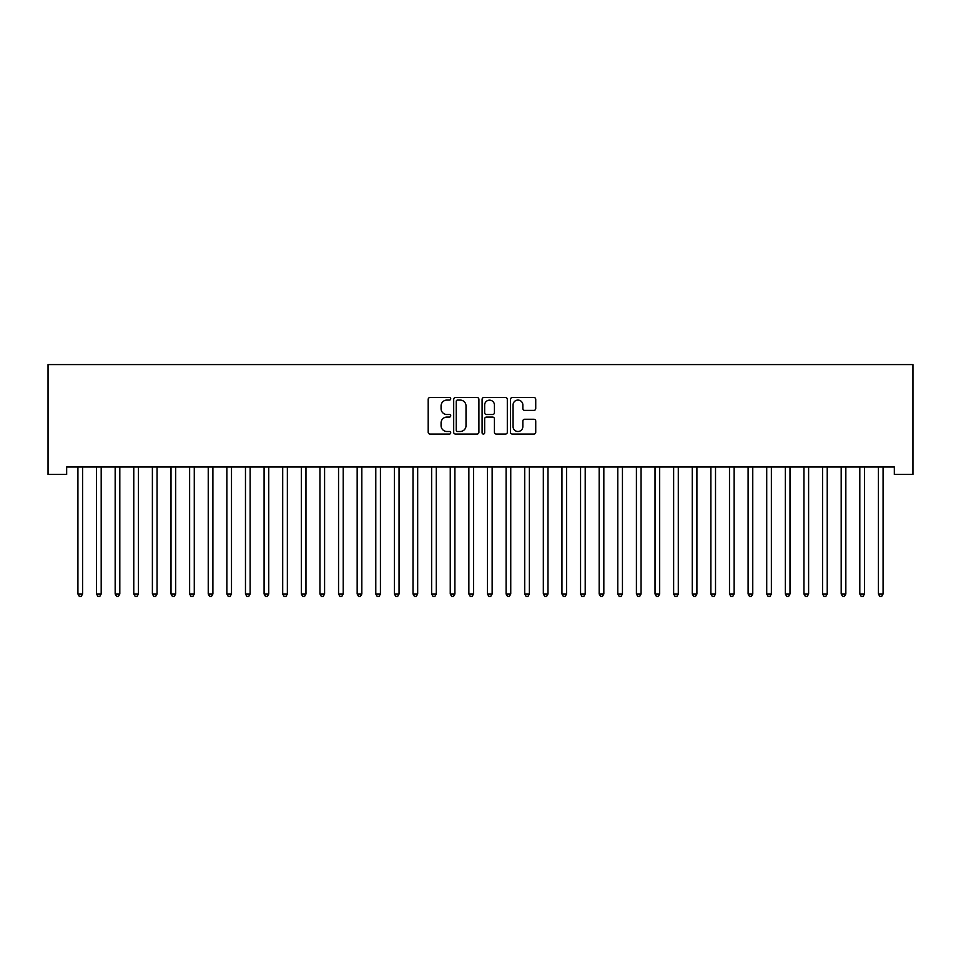 <?xml version="1.0" encoding="UTF-8"?>
<svg xmlns="http://www.w3.org/2000/svg" width="961" height="961" viewBox="0 0 961 961"><rect width="100%" height="100%" fill="white"/><g stroke="black" fill="none" stroke-linecap="round" stroke-linejoin="round"><path stroke-width="1.44" d="M450.721 398.791A1.273 1.273 0 0 0 449.436 397.518L430.023 397.518A1.826 1.826 0 0 0 428.198 399.344L428.198 432.234A1.826 1.826 0 0 0 430.023 434.06L449.436 434.06A1.273 1.273 0 0 0 450.721 432.786A1.273 1.273 0 0 0 449.436 431.501L446.925 431.501A5.85 5.85 0 0 1 441.075 425.663L441.075 422.912A5.85 5.85 0 0 1 446.925 417.074L449.436 417.074A1.273 1.273 0 0 0 450.721 415.789A1.273 1.273 0 0 0 449.436 414.515L446.925 414.515A5.85 5.85 0 0 1 441.075 408.665L441.075 405.926A5.85 5.85 0 0 1 446.925 400.076L449.436 400.076A1.273 1.273 0 0 0 450.721 398.791M533.908 410.395A1.826 1.826 0 0 0 535.733 408.569L535.733 399.344A1.826 1.826 0 0 0 533.908 397.518L512.345 397.518A1.826 1.826 0 0 0 510.507 399.344L510.507 432.234A1.826 1.826 0 0 0 512.345 434.06L533.908 434.06A1.826 1.826 0 0 0 535.733 432.234L535.733 421.086A1.826 1.826 0 0 0 533.908 419.26L524.67 419.26A1.826 1.826 0 0 0 522.844 421.086L522.844 426.612A4.889 4.889 0 0 1 517.955 431.501A4.889 4.889 0 0 1 513.066 426.612L513.066 404.965A4.889 4.889 0 0 1 517.955 400.076A4.889 4.889 0 0 1 522.844 404.965L522.844 408.569A1.826 1.826 0 0 0 524.67 410.395L533.908 410.395M894.331 466.986L66.669 466.986L66.669 474.434L48.05 474.434L48.05 364.591L912.95 364.591L912.95 474.434L894.331 474.434L894.331 466.986M478.902 399.344A1.826 1.826 0 0 0 477.076 397.518L455.514 397.518A1.826 1.826 0 0 0 453.688 399.344L453.688 432.234A1.826 1.826 0 0 0 455.514 434.06L477.076 434.06A1.826 1.826 0 0 0 478.902 432.234L478.902 399.344M483.924 397.518L505.486 397.518A1.826 1.826 0 0 1 507.312 399.344L507.312 432.234A1.826 1.826 0 0 1 505.486 434.06L496.26 434.06A1.826 1.826 0 0 1 494.435 432.234L494.435 418.9A1.826 1.826 0 0 0 492.609 417.074L486.482 417.074A1.826 1.826 0 0 0 484.656 418.9L484.656 432.786A1.273 1.273 0 0 1 483.383 434.06A1.273 1.273 0 0 1 482.098 432.786L482.098 399.344A1.826 1.826 0 0 1 483.924 397.518M457.52 400.076A1.273 1.273 0 0 0 456.247 401.35L456.247 430.228A1.273 1.273 0 0 0 457.52 431.501L460.175 431.501A5.85 5.85 0 0 0 466.013 425.663L466.013 405.926A5.85 5.85 0 0 0 460.175 400.076L457.52 400.076M494.435 405.049A4.889 4.889 0 0 0 489.545 400.172A4.889 4.889 0 0 0 484.656 405.049L484.656 412.689A1.826 1.826 0 0 0 486.482 414.515L492.609 414.515A1.826 1.826 0 0 0 494.435 412.689L494.435 405.049M77.793 467.262A1.862 1.862 -179.6 0 1 77.925 467.947A1.862 1.862 179.6 0 0 77.793 467.262L77.685 466.986M82.826 466.986L82.718 467.262A1.862 1.862 179.6 0 0 82.586 467.947L82.586 593.982L77.925 593.982L77.925 467.947M82.586 593.982L81.192 596.409L79.331 596.409L77.925 593.982M96.412 467.262A1.862 1.862 -179.6 0 1 96.544 467.947A1.862 1.862 179.6 0 0 96.412 467.262L96.304 466.986M115.032 467.262A1.862 1.862 -179.6 0 1 115.164 467.947A1.862 1.862 179.6 0 0 115.032 467.262L114.912 466.986M101.446 466.986L101.337 467.262A1.862 1.862 179.6 0 0 101.193 467.947L101.193 593.982L96.544 593.982L96.544 467.947M101.193 593.982L99.8 596.409L97.938 596.409L96.544 593.982M120.065 466.986L119.945 467.262A1.862 1.862 179.6 0 0 119.813 467.947L119.813 593.982L115.164 593.982L115.164 467.947M119.813 593.982L118.419 596.409L116.557 596.409L115.164 593.982M133.639 467.262A1.862 1.862 -179.6 0 1 133.771 467.947A1.862 1.862 179.6 0 0 133.639 467.262L133.531 466.986M152.258 467.262A1.862 1.862 -179.6 0 1 152.391 467.947A1.862 1.862 179.6 0 0 152.258 467.262L152.15 466.986M138.672 466.986L138.564 467.262A1.862 1.862 179.6 0 0 138.432 467.947L138.432 593.982L133.771 593.982L133.771 467.947M138.432 593.982L137.039 596.409L135.177 596.409L133.771 593.982M157.292 466.986L157.184 467.262A1.862 1.862 179.6 0 0 157.051 467.947L157.051 593.982L152.391 593.982L152.391 467.947M157.051 593.982L155.646 596.409L153.784 596.409L152.391 593.982M170.878 467.262A1.862 1.862 -179.6 0 1 171.01 467.947A1.862 1.862 179.6 0 0 170.878 467.262L170.77 466.986M175.911 466.986L175.803 467.262A1.862 1.862 179.6 0 0 175.659 467.947L175.659 593.982L171.01 593.982L171.01 467.947M175.659 593.982L174.265 596.409L172.403 596.409L171.01 593.982M189.485 467.262A1.862 1.862 -179.6 0 1 189.629 467.947A1.862 1.862 179.6 0 0 189.485 467.262L189.377 466.986M194.518 466.986L194.41 467.262A1.862 1.862 179.6 0 0 194.278 467.947L194.278 593.982L189.629 593.982L189.629 467.947M194.278 593.982L192.885 596.409L191.023 596.409L189.629 593.982M208.105 467.262A1.862 1.862 -179.6 0 1 208.237 467.947A1.862 1.862 179.6 0 0 208.105 467.262L207.996 466.986M226.724 467.262A1.862 1.862 -179.6 0 1 226.856 467.947A1.862 1.862 179.6 0 0 226.724 467.262L226.616 466.986M245.343 467.262A1.862 1.862 -179.6 0 1 245.475 467.947A1.862 1.862 179.6 0 0 245.343 467.262L245.223 466.986M263.951 467.262A1.862 1.862 -179.6 0 1 264.095 467.947A1.862 1.862 179.6 0 0 263.951 467.262L263.843 466.986M282.57 467.262A1.862 1.862 -179.6 0 1 282.702 467.947A1.862 1.862 179.6 0 0 282.57 467.262L282.462 466.986M301.189 467.262A1.862 1.862 -179.6 0 1 301.322 467.947A1.862 1.862 179.6 0 0 301.189 467.262L301.081 466.986M319.797 467.262A1.862 1.862 -179.6 0 1 319.941 467.947A1.862 1.862 179.6 0 0 319.797 467.262L319.689 466.986M338.416 467.262A1.862 1.862 -179.6 0 1 338.548 467.947A1.862 1.862 179.6 0 0 338.416 467.262L338.308 466.986M357.036 467.262A1.862 1.862 -179.6 0 1 357.168 467.947A1.862 1.862 179.6 0 0 357.036 467.262L356.927 466.986M213.138 466.986L213.03 467.262A1.862 1.862 179.6 0 0 212.898 467.947L212.898 593.982L208.237 593.982L208.237 467.947M212.898 593.982L211.504 596.409L209.642 596.409L208.237 593.982M231.757 466.986L231.649 467.262A1.862 1.862 179.6 0 0 231.505 467.947L231.505 593.982L226.856 593.982L226.856 467.947M231.505 593.982L230.111 596.409L228.25 596.409L226.856 593.982M250.377 466.986L250.256 467.262A1.862 1.862 179.6 0 0 250.124 467.947L250.124 593.982L245.475 593.982L245.475 467.947M250.124 593.982L248.731 596.409L246.869 596.409L245.475 593.982M268.984 466.986L268.876 467.262A1.862 1.862 179.6 0 0 268.744 467.947L268.744 593.982L264.095 593.982L264.095 467.947M268.744 593.982L267.35 596.409L265.488 596.409L264.095 593.982M287.603 466.986L287.495 467.262A1.862 1.862 179.6 0 0 287.363 467.947L287.363 593.982L282.702 593.982L282.702 467.947M287.363 593.982L285.958 596.409L284.096 596.409L282.702 593.982M306.223 466.986L306.115 467.262A1.862 1.862 179.6 0 0 305.97 467.947L305.97 593.982L301.322 593.982L301.322 467.947M305.97 593.982L304.577 596.409L302.715 596.409L301.322 593.982M324.83 466.986L324.722 467.262A1.862 1.862 179.6 0 0 324.59 467.947L324.59 593.982L319.941 593.982L319.941 467.947M324.59 593.982L323.196 596.409L321.334 596.409L319.941 593.982M343.449 466.986L343.341 467.262A1.862 1.862 179.6 0 0 343.209 467.947L343.209 593.982L338.548 593.982L338.548 467.947M343.209 593.982L341.816 596.409L339.954 596.409L338.548 593.982M362.069 466.986L361.961 467.262A1.862 1.862 179.6 0 0 361.829 467.947L361.829 593.982L357.168 593.982L357.168 467.947M361.829 593.982L360.423 596.409L358.561 596.409L357.168 593.982M375.655 467.262A1.862 1.862 -179.6 0 1 375.787 467.947A1.862 1.862 179.6 0 0 375.655 467.262L375.535 466.986M380.688 466.986L380.568 467.262A1.862 1.862 179.6 0 0 380.436 467.947L380.436 593.982L375.787 593.982L375.787 467.947M380.436 593.982L379.042 596.409L377.18 596.409L375.787 593.982M394.262 467.262A1.862 1.862 -179.6 0 1 394.406 467.947A1.862 1.862 179.6 0 0 394.262 467.262L394.154 466.986M399.295 466.986L399.187 467.262A1.862 1.862 179.6 0 0 399.055 467.947L399.055 593.982L394.406 593.982L394.406 467.947M399.055 593.982L397.662 596.409L395.8 596.409L394.406 593.982M412.882 467.262A1.862 1.862 -179.6 0 1 413.014 467.947A1.862 1.862 179.6 0 0 412.882 467.262L412.774 466.986M417.915 466.986L417.807 467.262A1.862 1.862 179.6 0 0 417.675 467.947L417.675 593.982L413.014 593.982L413.014 467.947M417.675 593.982L416.269 596.409L414.407 596.409L413.014 593.982M431.501 467.262A1.862 1.862 -179.6 0 1 431.633 467.947A1.862 1.862 179.6 0 0 431.501 467.262L431.393 466.986M436.534 466.986L436.426 467.262A1.862 1.862 179.6 0 0 436.282 467.947L436.282 593.982L431.633 593.982L431.633 467.947M436.282 593.982L434.889 596.409L433.027 596.409L431.633 593.982M450.12 467.262A1.862 1.862 -179.6 0 1 450.253 467.947A1.862 1.862 179.6 0 0 450.12 467.262L450 466.986M455.142 466.986L455.034 467.262A1.862 1.862 179.6 0 0 454.901 467.947L454.901 593.982L450.253 593.982L450.253 467.947M454.901 593.982L453.508 596.409L451.646 596.409L450.253 593.982M468.728 467.262A1.862 1.862 -179.6 0 1 468.86 467.947A1.862 1.862 179.6 0 0 468.728 467.262L468.62 466.986M473.761 466.986L473.653 467.262A1.862 1.862 179.6 0 0 473.521 467.947L473.521 593.982L468.86 593.982L468.86 467.947M473.521 593.982L472.127 596.409L470.265 596.409L468.86 593.982M487.347 467.262A1.862 1.862 -179.6 0 1 487.479 467.947A1.862 1.862 179.6 0 0 487.347 467.262L487.239 466.986M492.38 466.986L492.272 467.262A1.862 1.862 179.6 0 0 492.14 467.947L492.14 593.982L487.479 593.982L487.479 467.947M492.14 593.982L490.735 596.409L488.873 596.409L487.479 593.982M505.966 467.262A1.862 1.862 -179.6 0 1 506.099 467.947A1.862 1.862 179.6 0 0 505.966 467.262L505.858 466.986M511 466.986L510.88 467.262A1.862 1.862 179.6 0 0 510.747 467.947L510.747 593.982L506.099 593.982L506.099 467.947M510.747 593.982L509.354 596.409L507.492 596.409L506.099 593.982M524.574 467.262A1.862 1.862 -179.6 0 1 524.718 467.947A1.862 1.862 179.6 0 0 524.574 467.262L524.466 466.986M529.607 466.986L529.499 467.262A1.862 1.862 179.6 0 0 529.367 467.947L529.367 593.982L524.718 593.982L524.718 467.947M529.367 593.982L527.973 596.409L526.111 596.409L524.718 593.982M543.193 467.262A1.862 1.862 -179.6 0 1 543.325 467.947A1.862 1.862 179.6 0 0 543.193 467.262L543.085 466.986M548.226 466.986L548.118 467.262A1.862 1.862 179.6 0 0 547.986 467.947L547.986 593.982L543.325 593.982L543.325 467.947M547.986 593.982L546.593 596.409L544.731 596.409L543.325 593.982M561.813 467.262A1.862 1.862 -179.6 0 1 561.945 467.947A1.862 1.862 179.6 0 0 561.813 467.262L561.704 466.986M566.846 466.986L566.738 467.262A1.862 1.862 179.6 0 0 566.594 467.947L566.594 593.982L561.945 593.982L561.945 467.947M566.594 593.982L565.2 596.409L563.338 596.409L561.945 593.982M580.432 467.262A1.862 1.862 -179.6 0 1 580.564 467.947A1.862 1.862 179.6 0 0 580.432 467.262L580.312 466.986M585.465 466.986L585.345 467.262A1.862 1.862 179.6 0 0 585.213 467.947L585.213 593.982L580.564 593.982L580.564 467.947M585.213 593.982L583.82 596.409L581.958 596.409L580.564 593.982M599.039 467.262A1.862 1.862 -179.6 0 1 599.171 467.947A1.862 1.862 179.6 0 0 599.039 467.262L598.931 466.986M604.073 466.986L603.964 467.262A1.862 1.862 179.6 0 0 603.832 467.947L603.832 593.982L599.171 593.982L599.171 467.947M603.832 593.982L602.439 596.409L600.577 596.409L599.171 593.982M617.659 467.262A1.862 1.862 -179.6 0 1 617.791 467.947A1.862 1.862 179.6 0 0 617.659 467.262L617.551 466.986M622.692 466.986L622.584 467.262A1.862 1.862 179.6 0 0 622.452 467.947L622.452 593.982L617.791 593.982L617.791 467.947M622.452 593.982L621.046 596.409L619.184 596.409L617.791 593.982M636.278 467.262A1.862 1.862 -179.6 0 1 636.41 467.947A1.862 1.862 179.6 0 0 636.278 467.262L636.17 466.986M641.311 466.986L641.203 467.262A1.862 1.862 179.6 0 0 641.059 467.947L641.059 593.982L636.41 593.982L636.41 467.947M641.059 593.982L639.666 596.409L637.804 596.409L636.41 593.982M654.885 467.262A1.862 1.862 -179.6 0 1 655.03 467.947A1.862 1.862 179.6 0 0 654.885 467.262L654.777 466.986M659.919 466.986L659.811 467.262A1.862 1.862 179.6 0 0 659.678 467.947L659.678 593.982L655.03 593.982L655.03 467.947M659.678 593.982L658.285 596.409L656.423 596.409L655.03 593.982M673.505 467.262A1.862 1.862 -179.6 0 1 673.637 467.947A1.862 1.862 179.6 0 0 673.505 467.262L673.397 466.986M678.538 466.986L678.43 467.262A1.862 1.862 179.6 0 0 678.298 467.947L678.298 593.982L673.637 593.982L673.637 467.947M678.298 593.982L676.904 596.409L675.042 596.409L673.637 593.982M692.124 467.262A1.862 1.862 -179.6 0 1 692.256 467.947A1.862 1.862 179.6 0 0 692.124 467.262L692.016 466.986M697.157 466.986L697.049 467.262A1.862 1.862 179.6 0 0 696.905 467.947L696.905 593.982L692.256 593.982L692.256 467.947M696.905 593.982L695.512 596.409L693.65 596.409L692.256 593.982M710.744 467.262A1.862 1.862 -179.6 0 1 710.876 467.947A1.862 1.862 179.6 0 0 710.744 467.262L710.623 466.986M715.777 466.986L715.657 467.262A1.862 1.862 179.6 0 0 715.525 467.947L715.525 593.982L710.876 593.982L710.876 467.947M715.525 593.982L714.131 596.409L712.269 596.409L710.876 593.982M729.351 467.262A1.862 1.862 -179.6 0 1 729.495 467.947A1.862 1.862 179.6 0 0 729.351 467.262L729.243 466.986M734.384 466.986L734.276 467.262A1.862 1.862 179.6 0 0 734.144 467.947L734.144 593.982L729.495 593.982L729.495 467.947M734.144 593.982L732.75 596.409L730.889 596.409L729.495 593.982M747.97 467.262A1.862 1.862 -179.6 0 1 748.102 467.947A1.862 1.862 179.6 0 0 747.97 467.262L747.862 466.986M753.004 466.986L752.895 467.262A1.862 1.862 179.6 0 0 752.763 467.947L752.763 593.982L748.102 593.982L748.102 467.947M752.763 593.982L751.358 596.409L749.496 596.409L748.102 593.982M766.59 467.262A1.862 1.862 -179.6 0 1 766.722 467.947A1.862 1.862 179.6 0 0 766.59 467.262L766.482 466.986M771.623 466.986L771.515 467.262A1.862 1.862 179.6 0 0 771.371 467.947L771.371 593.982L766.722 593.982L766.722 467.947M771.371 593.982L769.977 596.409L768.115 596.409L766.722 593.982M785.197 467.262A1.862 1.862 -179.6 0 1 785.341 467.947A1.862 1.862 179.6 0 0 785.197 467.262L785.089 466.986M790.23 466.986L790.122 467.262A1.862 1.862 179.6 0 0 789.99 467.947L789.99 593.982L785.341 593.982L785.341 467.947M789.99 593.982L788.597 596.409L786.735 596.409L785.341 593.982M803.816 467.262A1.862 1.862 -179.6 0 1 803.949 467.947A1.862 1.862 179.6 0 0 803.816 467.262L803.708 466.986M808.85 466.986L808.742 467.262A1.862 1.862 179.6 0 0 808.609 467.947L808.609 593.982L803.949 593.982L803.949 467.947M808.609 593.982L807.216 596.409L805.354 596.409L803.949 593.982M822.436 467.262A1.862 1.862 -179.6 0 1 822.568 467.947A1.862 1.862 179.6 0 0 822.436 467.262L822.328 466.986M827.469 466.986L827.361 467.262A1.862 1.862 179.6 0 0 827.229 467.947L827.229 593.982L822.568 593.982L822.568 467.947M827.229 593.982L825.823 596.409L823.961 596.409L822.568 593.982M841.055 467.262A1.862 1.862 -179.6 0 1 841.187 467.947A1.862 1.862 179.6 0 0 841.055 467.262L840.935 466.986M846.088 466.986L845.968 467.262A1.862 1.862 179.6 0 0 845.836 467.947L845.836 593.982L841.187 593.982L841.187 467.947M845.836 593.982L844.443 596.409L842.581 596.409L841.187 593.982M859.663 467.262A1.862 1.862 -179.6 0 1 859.807 467.947A1.862 1.862 179.6 0 0 859.663 467.262L859.554 466.986M864.696 466.986L864.588 467.262A1.862 1.862 179.6 0 0 864.456 467.947L864.456 593.982L859.807 593.982L859.807 467.947M864.456 593.982L863.062 596.409L861.2 596.409L859.807 593.982M878.282 467.262A1.862 1.862 -179.6 0 1 878.414 467.947A1.862 1.862 179.6 0 0 878.282 467.262L878.174 466.986M883.315 466.986L883.207 467.262A1.862 1.862 179.6 0 0 883.075 467.947L883.075 593.982L878.414 593.982L878.414 467.947M883.075 593.982L881.669 596.409L879.808 596.409L878.414 593.982"/></g></svg>
